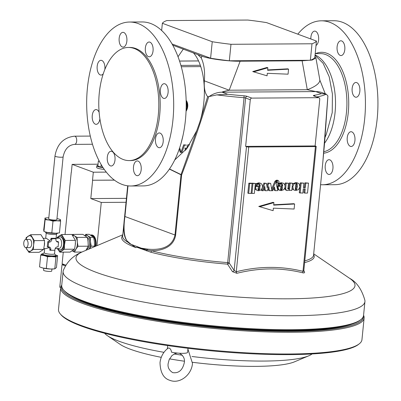 <?xml version="1.0" encoding="UTF-8"?>
<svg xmlns="http://www.w3.org/2000/svg" width="401" height="401" viewBox="0 0 401 401"><rect width="100%" height="100%" fill="white"/><g stroke="black" fill="none" stroke-linecap="round" stroke-linejoin="round"><path stroke-width="0.6" d="M188.009 348.299L187.603 352.374A10.246 1.704 -174.3 0 1 182.756 353.331A10.246 1.704 -174.3 0 1 171.513 352.178C171.192 349.973 170.375 348.589 169.062 348.023L168.174 348.093C163.463 351.727 160.741 356.594 160.009 362.689C160.305 372.539 163.588 378.419 169.844 380.318C179.778 384.333 191.723 374.825 192.48 363.346L187.924 349.171M347.236 137.683A7.378 3.915 89.6 0 1 351.035 131.728A7.378 3.915 89.6 0 1 354.935 140.53A7.378 3.915 89.6 0 1 351.131 146.485A7.378 3.915 89.6 0 1 347.236 137.683M352.148 88.431A7.378 3.915 89.6 0 1 355.953 82.476A7.378 3.915 89.6 0 1 359.847 91.278A7.378 3.915 89.6 0 1 356.048 97.232A7.378 3.915 89.6 0 1 352.148 88.431M337.106 46.757A7.378 3.915 89.6 0 1 340.91 40.802A7.378 3.915 89.6 0 1 344.805 49.604A7.378 3.915 89.6 0 1 341.005 55.559A7.378 3.915 89.6 0 1 337.106 46.757M310.86 38.997A7.378 3.915 89.6 0 1 310.915 37.067A7.378 3.915 89.6 0 1 314.72 31.118A7.378 3.915 89.6 0 1 318.615 39.92A7.378 3.915 89.6 0 1 316.013 45.508M325.236 165.658A7.378 3.915 89.6 0 1 329.041 159.703A7.378 3.915 89.6 0 1 332.935 168.505A7.378 3.915 89.6 0 1 329.136 174.46A7.378 3.915 89.6 0 1 325.236 165.658M133.488 166.886A7.378 3.915 89.6 0 1 137.292 160.931A7.378 3.915 89.6 0 1 141.187 169.733A7.378 3.915 89.6 0 1 137.388 175.688A7.378 3.915 89.6 0 1 133.488 166.886M107.298 157.197A7.378 3.915 89.6 0 1 111.102 151.242A7.378 3.915 89.6 0 1 114.997 160.044A7.378 3.915 89.6 0 1 111.197 165.999A7.378 3.915 89.6 0 1 107.298 157.197M99.889 118.922A7.378 3.915 89.6 0 1 96.155 124.325A7.378 3.915 89.6 0 1 92.255 115.523A7.378 3.915 89.6 0 1 96.06 109.568A7.378 3.915 89.6 0 1 99.122 112.285M103.283 73.759A7.378 3.915 89.6 0 1 101.072 75.072A7.378 3.915 89.6 0 1 97.172 66.27A7.378 3.915 89.6 0 1 100.977 60.315A7.378 3.915 89.6 0 1 104.872 69.117A7.378 3.915 89.6 0 1 104.821 69.553M119.167 38.296A7.378 3.915 89.6 0 1 122.972 32.341A7.378 3.915 89.6 0 1 126.866 41.143A7.378 3.915 89.6 0 1 123.067 47.097A7.378 3.915 89.6 0 1 119.167 38.296M145.357 47.98A7.378 3.915 89.6 0 1 149.162 42.025A7.378 3.915 89.6 0 1 153.057 50.827A7.378 3.915 89.6 0 1 149.257 56.782A7.378 3.915 89.6 0 1 145.357 47.98M160.4 89.654A7.378 3.915 89.6 0 1 164.204 83.704A7.378 3.915 89.6 0 1 168.099 92.506A7.378 3.915 89.6 0 1 164.3 98.456A7.378 3.915 89.6 0 1 160.4 89.654M155.483 138.906A7.378 3.915 89.6 0 1 159.287 132.952A7.378 3.915 89.6 0 1 163.182 141.754A7.378 3.915 89.6 0 1 159.382 147.708A7.378 3.915 89.6 0 1 155.483 138.906M95.844 246.139A8.2 4.351 -90.4 0 0 96.06 244.725A8.2 4.351 -90.4 0 0 91.729 234.946L91.243 234.946A8.2 4.351 89.6 0 1 95.568 244.725A8.2 4.351 89.6 0 1 95.313 246.364M63.127 156.861A4.1 0.682 5.7 0 1 60.13 157.217A4.1 0.682 5.7 0 1 55.574 156.475A4.1 0.682 5.7 0 1 54.972 156.044L48.701 218.871A4.1 0.682 5.7 0 0 49.308 219.297A4.1 0.682 5.7 0 0 53.859 220.039A4.1 0.682 5.7 0 0 56.862 219.683L63.127 156.861C64.716 149.177 68.531 145.012 74.576 144.375L92.451 144.26M57.523 233.151A6.556 1.093 -174.3 0 1 54.917 233.412A6.556 1.093 -174.3 0 1 45.94 232.179A6.556 1.093 -174.3 0 1 45.388 231.938M60.23 236.796A6.556 3.484 89.6 0 1 60.406 236.785A6.556 3.484 89.6 0 1 61.087 236.906A6.556 3.484 89.6 0 1 63.914 243.968A6.556 3.484 89.6 0 1 60.491 249.903A6.556 3.484 89.6 0 1 60.315 249.893M57.985 248.525A6.556 3.484 -90.4 0 0 59.458 249.778A6.556 3.484 -90.4 0 0 60.14 249.903A6.556 3.484 -90.4 0 0 63.523 244.61A6.556 3.484 -90.4 0 0 60.741 236.911A6.556 3.484 -90.4 0 0 60.06 236.785A6.556 3.484 -90.4 0 0 57.919 238.194M57.709 233.131L56.411 234.164A5.163 0.857 -174.3 0 1 54.055 234.51A5.163 0.857 -174.3 0 1 46.982 233.542A5.163 0.857 -174.3 0 1 46.28 233.151L45.213 231.883M55.203 248.54L58.952 248.515A5.163 2.742 -90.4 0 0 61.614 244.349A5.163 2.742 -90.4 0 0 59.423 238.284A5.163 2.742 -90.4 0 0 58.887 238.189L56.085 238.204M50.802 249.592L49.919 249.342L49.829 250.264L50.732 250.289L50.802 249.592A2.732 2.271 -69.7 0 0 48.837 246.931A2.732 2.271 -69.7 0 0 48.752 246.926L47.248 246.906L47.769 241.683L48.566 241.678L49.769 240.76L46.501 238.369L43.393 238.289M49.769 240.76L50.932 239.207L51.022 238.284L55.538 238.254L56.005 238.735L51.884 238.765L51.814 239.457A2.732 2.271 -69.7 0 1 49.228 242.159L48.566 241.678M56.491 234.099L55.919 239.803M44.521 242.515A5.163 2.742 89.6 0 1 44.521 244.46A5.163 2.742 89.6 0 1 44.26 245.888M56.481 241.397L58.115 241.613L58.586 242.099L57.985 242.099A2.732 2.271 -69.7 0 1 56.777 241.683A2.732 2.271 -69.7 0 1 55.934 239.432L56.005 238.735M49.919 249.342L49.087 247.567L46.115 248.6L43.809 248.615M49.087 247.567L48.045 246.901M54.987 249.161L54.526 253.813A5.163 0.857 -174.3 0 1 52.08 254.299A5.163 0.857 -174.3 0 1 45.007 253.327A5.163 0.857 -174.3 0 1 44.245 252.79L44.661 248.61M54.531 253.743L55.699 255.126A6.556 1.093 -174.3 0 1 55.774 255.322A6.556 1.093 -174.3 0 1 52.671 255.933A6.556 1.093 -174.3 0 1 43.694 254.705A6.556 1.093 -174.3 0 1 42.722 254.018A6.556 1.093 -174.3 0 1 42.837 253.843L44.255 252.715M55.774 255.322L55.734 255.723A6.556 1.093 -174.3 0 1 50.937 256.294A6.556 1.093 -174.3 0 1 43.654 255.106A6.556 1.093 -174.3 0 1 42.681 254.419L42.722 254.018M90.962 235.362L91.243 235.357A7.789 4.135 89.6 0 1 95.047 246.475M87.373 237.572A5.895 3.128 89.6 0 1 89.493 242.029A5.895 3.128 89.6 0 1 88.486 247.653A5.895 3.128 89.6 0 1 86.751 249.046M75.298 244.56A4.1 2.175 -90.4 0 0 75.403 243.106M51.935 269.041L51.734 271.056A4.1 0.682 -174.3 0 1 46.015 271.116A4.1 0.682 -174.3 0 1 43.574 270.244L43.779 268.229M25.89 239.462L29.504 239.442A4.1 2.175 89.6 0 1 31.654 242.685A4.1 2.175 89.6 0 1 29.559 247.638L25.945 247.663A4.1 2.175 -90.4 0 0 28.045 242.71A4.1 2.175 -90.4 0 0 25.89 239.462A4.1 2.175 -90.4 0 0 23.794 244.42A4.1 2.175 -90.4 0 0 25.945 247.663M186.164 108.075A8.606 7.153 110.3 0 0 186.295 102.962A8.606 7.153 110.3 0 0 186.189 102.596M186.109 110.069A8.606 7.153 110.3 0 0 186.936 103.202A8.606 7.153 110.3 0 0 186.169 101.293M186.059 111.288A9.017 7.494 110.3 0 0 187.733 106.521A9.017 7.494 110.3 0 0 186.144 100.31M186.079 110.831A9.017 7.494 110.3 0 0 187.523 106.44A9.017 7.494 110.3 0 0 186.149 100.536M61.719 286.184A151.663 25.228 5.7 0 0 83.949 302.865A151.663 25.228 5.7 0 0 254.715 330.479A151.663 25.228 5.7 0 0 363.391 316.294M363.567 315.296A152.48 25.368 -174.3 0 1 364.123 317.993A152.48 25.368 -174.3 0 1 252.525 331.321A152.48 25.368 -174.3 0 1 83.172 303.672A152.48 25.368 -174.3 0 1 60.666 287.702A152.48 25.368 -174.3 0 1 61.744 285.171M359.356 343.752L358.474 344.449A151.663 25.228 -174.3 0 1 237.593 352.96A151.663 25.228 -174.3 0 1 81.619 326.188A151.663 25.228 -174.3 0 1 60.972 314.755L60.25 313.898A152.48 25.368 5.7 0 0 81.007 325.391A152.48 25.368 5.7 0 0 237.823 352.304A152.48 25.368 5.7 0 0 359.356 343.752A152.48 25.368 5.7 0 0 361.953 339.707L364.123 317.993M312.048 353.958L312.048 353.958A105.754 17.594 -174.3 0 1 308.75 355.812L294.499 361.822A91.553 15.233 -174.3 0 1 192.555 362.303M184.385 361.211A91.553 15.233 -174.3 0 1 169.538 358.87M161.262 357.336A91.553 15.233 -174.3 0 1 130.23 349.191A91.553 15.233 -174.3 0 1 120.25 344.429L107.473 335.722A105.754 17.594 -174.3 0 1 104.606 333.251L104.601 333.251M308.75 355.812A105.754 17.594 -174.3 0 1 191.974 356.494M182.355 355.221A105.754 17.594 -174.3 0 1 174.124 354.008M163.969 352.329A105.754 17.594 -174.3 0 1 118.997 341.226A105.754 17.594 -174.3 0 1 107.473 335.722M129.152 160.585L130.541 160.575A56.566 30.03 -90.4 0 0 159.693 114.927A56.566 30.03 -90.4 0 0 129.819 47.448L128.43 47.458A56.566 30.03 -90.4 0 0 99.278 93.107A56.566 30.03 -90.4 0 0 129.152 160.585A56.566 30.03 -90.4 0 0 158.305 114.937A56.566 30.03 -90.4 0 0 128.43 47.458M360.96 319.517L360.078 320.219A150.841 25.093 -174.3 0 1 291.256 330.344A150.841 25.093 -174.3 0 1 64.19 290.685L63.463 289.823A151.663 25.228 5.7 0 0 291.768 329.697A151.663 25.228 5.7 0 0 360.96 319.517A151.663 25.228 5.7 0 0 363.547 315.497L364.94 301.532A151.663 25.228 5.7 0 0 364.905 300.394C361.812 289.447 356.705 282.073 349.577 278.284A140.185 23.318 5.7 0 1 288.64 298.8A140.185 23.318 5.7 0 1 129.297 281.813A140.185 23.318 5.7 0 1 82.771 251.653L122.796 234.77M82.771 251.653C77.448 254.023 68.676 257.953 63.378 270.299A151.663 25.228 5.7 0 0 63.117 271.407L61.724 285.372A151.663 25.228 5.7 0 0 63.463 289.823M181.051 143.252L182.976 135.583M315.036 55.313L323.101 63.263L329.201 76.766L332.424 94.004L332.234 112.586L326.299 134.35L325.031 137.488M303.808 270.63L304.194 271.216C304.996 272.545 304.615 273.096 303.046 272.88C292.379 270.219 281.477 268.901 270.334 268.916C259.201 269.041 248.039 270.5 236.851 273.302L232.495 271.672L227.532 264.154A96.736 16.09 -174.3 0 1 150.726 252.189L136.716 247.191L147.042 249.958L151.438 250.75A1.639 1.108 -75.4 0 1 150.726 252.189M63.117 271.407A151.663 25.228 5.7 0 0 139.327 301.251A151.663 25.228 5.7 0 0 293.161 315.732A151.663 25.228 5.7 0 0 364.94 301.532M297.803 34.165A81.979 43.519 89.6 0 1 321.401 20.812A81.979 43.519 89.6 0 1 364.699 118.606A81.979 43.519 89.6 0 1 322.449 184.766A81.979 43.519 89.6 0 1 320.579 184.701M321.401 20.812L333.908 20.732A81.979 43.519 89.6 0 1 377.206 118.526A81.979 43.519 89.6 0 1 334.955 184.686L322.449 184.766M87.403 88.195A81.979 43.519 -90.4 0 0 130.701 185.989A81.979 43.519 -90.4 0 0 172.951 119.834A81.979 43.519 -90.4 0 0 129.653 22.035A81.979 43.519 -90.4 0 0 87.403 88.195M130.701 185.989L143.207 185.914A81.979 43.519 -90.4 0 0 185.457 119.754A81.979 43.519 -90.4 0 0 142.16 21.955L129.653 22.035M71.167 295.993A149.202 24.822 5.7 0 0 290.324 330.835A149.202 24.822 5.7 0 0 352.188 324.043M185.999 149.663L185.823 148.28L184.966 147.964L185.292 150.535M188.044 146.921L188.696 145.102L189.292 145.097M184.545 145.127L186.475 145.117L183.688 144.811L184.545 145.127L181.894 152.4L181.041 152.084L183.688 144.811M179.307 148.811L180.124 152.179L180.981 152.495L180.074 148.761L179.407 148.515M252.069 183.478L249.693 183.493L248.7 193.447L251.071 193.432L252.069 183.478L251.211 183.162L248.836 183.177L249.693 183.493M248.836 183.177L247.843 193.132L248.7 193.447M240.129 61.203L229.192 90.21L204.35 80.837C205.101 71.604 204.064 63.98 201.242 57.96L197.863 54.631L201.929 56.135C207.838 58.721 228.846 61.508 240.129 61.203L302.128 60.802L312.178 60.05L315.918 57.955L314.89 56.762M197.863 54.631L172.766 45.178M172.089 43.975L210.6 58.22A77.879 12.957 5.7 0 0 229.337 60.787L310.354 60.27A77.879 12.957 5.7 0 0 314.81 57.554L316.459 41.062L266.575 22.616A77.879 12.957 5.7 0 0 247.843 20.05L166.821 20.566A77.879 12.957 5.7 0 0 162.365 23.283L161.648 30.461M178.039 56.706L183.372 49.012M193.422 52.817C205.041 66.14 207.878 96.691 199.668 122.475L207.643 96.626C204.996 93.358 203.898 88.09 204.35 80.837M169.493 168.941L181.041 174.58L199.668 122.475M196.786 130.621L186.971 148.4L174.686 160.014M288.56 69.152L267.617 70.29L267.868 67.774L267.011 67.458L252.715 71.568L267.066 75.819L267.317 73.308L288.058 74.18L288.56 69.152L287.702 68.837L267.652 69.924M255.347 183.457L252.114 183.157L251.121 193.107L251.978 193.427L254.354 193.412L255.347 183.457L252.971 183.473L251.978 193.427M288.154 189.006L288.499 189.137L288.038 188.811L287.988 188.189L288.484 183.247L285.251 182.946L285.011 185.357M288.83 190.199L291.838 190.42L292.555 183.222L289.327 182.921L288.81 188.064L287.647 188.821M284.76 187.879L284.825 188.851L285.853 190.139L287.507 190.58L289.021 190.054L289.572 189.332L289.462 190.435M259.031 183.959L259.282 186.119L255.076 186.149M259.161 187.297L258.83 189.132L257.938 189.793M254.891 188.039L255.447 189.427L257.427 190.555L258.765 190.766L261.332 189.793L262.575 186.926L261.858 184.094L259.968 183.062L258.635 182.856L255.823 183.748L255.242 184.53M255.447 189.427L257.427 190.555M281.537 183.818L281.788 185.979L277.377 186.004L277.322 187.282L277.958 189.282L279.076 190.099L281.271 190.62L283.838 189.648L284.875 187.848L285.071 185.728L284.364 183.954L283.332 183.237L281.998 183.026L279.186 183.924L278.449 185.272L279.567 185.397L279.993 184.4L281.442 183.813L282.605 184.47L282.64 186.295L278.229 186.32L278.179 187.598L278.81 189.598L279.933 190.415M281.667 187.157L281.337 188.986L280.444 189.648M283.332 183.237L281.141 182.711L278.329 183.603L277.592 184.956L278.449 185.272M292.053 188.259L292.63 189.282L294.54 190.305L295.958 190.525L298.605 189.568L299.893 186.711L299.106 183.793L297.256 182.841L295.848 182.615L293.281 183.493L292.419 184.59M296.384 183.743L296.434 186.42L295.883 189.031L295.181 189.427M295.512 189.548L296.038 189.743L295.407 189.367L295.367 186.751L295.898 184.139L296.61 183.718L296.69 182.931L295.848 182.62M292.63 189.282L294.54 190.305M268.204 188.244L268.52 190.38L269.372 190.696L272.765 190.691L274.419 186.941L275.266 190.66L277.813 190.64L276.094 183.167L276.82 181.573L277.487 181.222L277.071 182.099L277.357 182.941L278.645 182.961L279.116 181.959L278.309 180.525L277.743 180.435L276.449 180.951L275.718 181.813L271.868 190.61L270.67 183.362L268.74 183.372L267.246 187.964L266.52 183.387L264.745 183.397L262.279 190.741L263.272 190.721L264.715 186.35L265.357 190.721L267.402 190.711L268.76 186.535L269.372 190.696M264.154 188.049L264.5 190.405L265.357 190.721M266.52 183.387L263.893 183.082L262.56 187.056M261.858 189.142L261.427 190.425L262.279 190.741M270.67 183.362L267.888 183.056L266.931 185.984M278.309 180.525L276.89 180.119L275.592 180.635L274.86 181.498L271.597 188.961M276.304 182.37L277.136 182.866M273.903 188.114L274.409 190.345L275.266 190.66M303.863 183.147L300.294 182.851L299.301 192.801L302.87 193.102L303.296 188.871L305.216 188.861L304.795 193.087L307.507 193.071L308.504 183.117L305.788 183.137L305.346 187.563L303.422 187.578L303.863 183.147L301.151 183.167L300.159 193.117M308.504 183.117L304.93 182.821L304.489 187.247L303.457 187.252M304.329 188.866L303.938 192.771L304.795 193.087M302.128 60.802L307.286 89.709L229.192 90.21C224.43 91.227 222.054 91.889 222.064 92.185L227.678 94.26A94.275 15.684 5.7 0 0 244.049 95.814A3.278 0.546 -174.3 0 1 247.151 96.375L251.838 98.11A1.639 1.363 110.3 0 0 250.289 99.729L245.633 146.38L246.49 146.696A1.639 0.271 5.7 0 0 248.735 147.007L315.427 146.581A1.639 0.271 5.7 0 0 316.204 146.425A1.639 0.271 5.7 0 0 315.963 146.255L315.106 145.939L319.762 99.283A1.639 1.363 110.3 0 0 318.94 97.754A1.639 1.363 110.3 0 0 318.534 97.684L313.848 95.949A3.278 0.546 -174.3 0 1 313.873 95.368A94.275 15.684 5.7 0 0 321.422 93.664L315.803 91.583L307.286 89.709A27.052 8.682 -10.1 0 0 319.843 80.095L325.246 93.759M227.678 94.26L216.821 94.872L208.741 96.646C200.44 123.247 191.402 149.347 181.633 174.946L175.623 235.171C173.377 248.419 159.453 250.886 151.438 250.75A95.914 15.955 5.7 0 0 227.588 262.615A1.639 0.271 -174.3 0 1 229.141 262.896L234.139 270.419L236.284 271.743C258.951 266.084 281.181 265.938 302.976 271.317A1.639 0.907 -76.5 0 0 303.046 272.88M294.615 204.009L273.672 205.147L273.923 202.63L273.066 202.315L258.77 206.425L273.121 210.675L273.372 208.164L294.113 209.036L294.615 204.009L293.758 203.693L273.708 204.781M303.773 271.021A1.639 1.078 146.6 0 0 304.194 271.216M315.427 146.581L302.976 271.317L303.783 271.146L303.632 270.87M248.735 147.007L236.284 271.743A1.639 0.797 -103.6 0 0 236.851 273.302M246.49 146.696L234.139 270.419A1.639 1.078 -33.4 0 1 232.495 271.672M250.289 99.729L245.602 97.994L229.141 262.896A1.639 1.083 -33.8 0 1 227.532 264.154L244.049 97.714A95.914 15.955 -174.3 0 1 216.821 94.872M140.721 248.805A1.639 1.318 -69.2 0 0 141.072 248.495A1.639 1.253 -79.8 0 1 141.393 248.174L136.716 247.191L135.974 247.658L128.987 242.846L126.906 240.755C123.688 236.846 122.952 228.71 124.696 216.339L127.739 185.818M304.78 260.866A95.914 15.955 5.7 0 0 313.537 255.267L322.825 162.189L327.893 95.884L326.284 94.175L322.539 92.756A27.052 22.481 -69.7 0 0 315.803 91.583L222.064 92.185A27.052 22.481 110.3 0 0 209.197 96.511M316.79 96.957A95.914 15.955 -174.3 0 0 326.284 94.175L321.422 93.664M319.271 76.771L319.843 80.095M208.741 96.646L207.643 96.626M127.994 185.848L124.937 216.5C122.721 232.339 124.756 241.623 131.042 244.349L126.906 240.755M131.042 244.349L141.393 248.174L147.543 249.096C155.578 249.948 171.698 249.908 174.991 235.011L181.006 174.786L169.387 169.097M251.838 98.11L318.534 97.684M146.37 250.856A1.639 1.228 -70.7 0 0 147.042 249.958A1.639 1.208 -84 0 1 147.543 249.096M273.923 202.63L259.627 206.741M267.868 67.774L253.572 71.884M315.106 145.939L245.633 146.38M60.666 287.702L58.496 309.422A152.48 25.368 5.7 0 0 60.25 313.898M98.039 164.199L72.145 164.365L93.318 172.199L92.516 180.239L114.33 180.104M92.516 180.239L114.385 180.144M71.343 172.37L72.145 164.365M92.621 180.28L90.796 198.57L126.43 198.345M71.233 172.37L65.032 234.495M187.633 107.278L187.578 107.573M187.212 108.13L186.51 109.172M187.222 105.262L187.503 106.616M186.164 101.102L186.27 101.478M65.929 265.176L62.11 263.763L63.273 252.144M81.047 252.419L80.09 252.064M26.04 247.663A7.789 4.135 -90.4 0 0 26.837 249.407A7.789 4.135 -90.4 0 0 30.902 250.911L33.428 249.452L33.594 245.041L34.311 240.63L30.687 234.715L40.907 234.65L44.531 240.565L44.361 244.976L43.649 249.387L39.143 252.299L28.922 252.364L30.902 250.911A7.789 4.135 -90.4 0 0 33.594 245.041A7.789 4.135 -90.4 0 0 32.225 237.673A7.789 4.135 -90.4 0 0 28.16 236.169A7.789 4.135 -90.4 0 0 25.99 239.462M30.687 234.715L26.18 237.623L25.819 239.467M25.87 247.663L28.922 252.364M33.428 249.452L43.649 249.387M34.311 240.63L44.531 240.565M57.614 233.141A7.789 1.293 -174.3 0 1 57.478 233.156A7.789 1.293 -174.3 0 1 55.599 233.247A7.789 1.293 -174.3 0 1 47.854 232.53A7.789 1.293 -174.3 0 1 45.433 231.953L43.95 231.477L43.694 229.948L45.032 218.56A7.789 1.293 5.7 0 0 49.097 220.064A7.789 1.293 5.7 0 0 56.847 220.776A7.789 1.293 5.7 0 0 60.531 219.989A7.789 1.293 5.7 0 0 58.882 219.066A7.789 1.293 5.7 0 0 56.967 218.585M48.812 217.773A7.789 1.293 5.7 0 0 48.716 217.773A7.789 1.293 5.7 0 0 46.842 217.863A7.789 1.293 5.7 0 0 45.032 218.56L45.128 219.643L49.097 220.064L53.002 221.121L56.847 220.776L60.621 221.071L59.443 232.906L55.599 233.247L47.854 232.53L44.897 231.788M60.621 221.071L60.371 219.542L58.882 219.066M46.706 217.878L44.877 218.114M45.128 219.643L43.95 231.477M53.002 221.121L51.819 232.951M57.629 255.713L56.822 256.054A7.789 1.293 5.7 0 1 51.759 256.545A7.789 1.293 5.7 0 1 44.145 255.567A7.789 1.293 5.7 0 1 41.594 254.089L43.037 253.683A7.789 1.293 5.7 0 0 41.594 254.089L40.727 255.061L44.145 255.567L47.503 256.7L51.759 256.545L55.955 257.026L56.822 256.054A7.789 1.293 5.7 0 0 55.538 254.931L57.629 255.713L56.446 267.547L54.772 268.86L50.516 269.016A7.789 1.293 -174.3 0 1 42.902 268.033A7.789 1.293 -174.3 0 1 41.864 267.748A7.789 1.293 -174.3 0 1 41.804 267.733M55.955 257.026L54.797 268.86L53.904 268.951A7.789 1.293 -174.3 0 1 50.516 269.016L42.902 268.033L39.544 266.896L40.727 255.061M46.321 268.535L47.503 256.7M90.491 235.076A8.2 4.351 89.6 0 1 91.243 234.946M57.383 248.525A7.789 4.135 -90.4 0 0 57.754 249.211A7.789 4.135 -90.4 0 0 61.819 250.71A7.789 4.135 -90.4 0 0 64.511 244.846A7.789 4.135 -90.4 0 0 63.137 237.477A7.789 4.135 -90.4 0 0 59.077 235.973A7.789 4.135 -90.4 0 0 57.318 238.199M57.353 248.525L59.839 252.164L64.345 249.257L64.511 244.846L65.223 240.43L61.604 234.515L57.097 237.427L56.937 238.199M61.604 234.515L71.824 234.45L75.443 240.364L75.278 244.775L74.566 249.191L70.06 252.099L59.839 252.164M75.443 240.364L65.223 240.43M74.566 249.191L64.345 249.257M72.651 235.542A7.789 4.135 89.6 0 1 74.571 235.918L72.586 234.42L72.19 234.931M77.288 241.833L77.102 237.412L74.571 235.918A7.789 4.135 89.6 0 1 77.288 241.833A7.789 4.135 89.6 0 1 75.944 249.176L78.02 246.254L77.288 241.833M71.889 250.605L74.421 252.099L75.944 249.176A7.789 4.135 89.6 0 1 72.29 250.831M72.586 234.42L82.812 234.354L87.323 237.347L88.055 241.763L88.24 246.189L85.914 250.329M77.102 237.412L87.323 237.347M78.02 246.254L88.24 246.189M74.421 252.099L81.849 252.054M84.872 235.542L85.789 234.334L87.774 235.833A7.789 4.135 89.6 0 1 90.486 241.748A7.789 4.135 89.6 0 1 89.248 248.921M85.172 235.738A7.789 4.135 89.6 0 1 87.774 235.833L90.305 237.327L90.486 241.748L91.217 246.169L89.147 249.091M94.26 246.805L94.561 246.149L94.38 241.723L93.649 237.307L89.132 234.314L85.789 234.334M94.561 246.149L91.217 246.169M93.649 237.307L90.305 237.327M58.586 242.099L58.11 246.866L57.508 246.871A2.732 2.271 -69.7 0 0 54.922 249.567L54.852 250.264L50.732 250.289M47.769 241.683L49.228 242.159M48.15 246.931L48.626 242.159M45.759 237.653A2.732 2.271 -69.7 0 1 45.544 238.274M51.022 238.284L51.884 238.765M65.468 265.938L62.02 264.665L64.506 264.65M62.02 264.665L59.774 287.186L60.686 287.527M90.796 198.57L101.273 202.45L126.039 202.289M96.962 245.668L101.273 202.45M97.929 165.342A6.967 1.158 5.7 0 0 96.801 165.849A6.967 1.158 5.7 0 0 103.022 167.628M99.253 161.182L98.34 161.217L97.859 165.999L100.942 167.137L102.816 167.312M96.801 165.849L96.641 167.458A6.967 1.158 5.7 0 0 104.21 169.372M98.34 161.217L99.002 160.776M101.187 164.681L100.942 167.137M93.318 172.199L106.265 172.114M162.365 23.283L212.244 41.729L210.6 58.22M212.244 41.729A77.879 12.957 5.7 0 0 230.981 44.295L229.337 60.787M230.981 44.295L312.003 43.779L310.354 60.27M312.003 43.779A77.879 12.957 5.7 0 0 316.459 41.062M300.294 182.851L301.151 183.167M304.489 187.247L305.346 187.563M304.93 182.821L305.788 183.137M263.893 183.082L264.745 183.397M267.888 183.056L268.74 183.372M274.86 181.498L275.718 181.813M275.592 180.635L276.449 180.951M276.89 180.119L277.743 180.435M276.505 182.625L277.993 183.182M276.545 181.909L277.071 182.099M293.281 183.493L294.133 183.808L292.765 186.761L293.487 189.598M292.224 186.555L292.765 186.761M296.69 182.931L294.133 183.808M295.883 189.031L296.735 189.347L296.038 189.743L295.407 189.367M296.434 186.42L297.291 186.736L296.735 189.347M296.409 183.803L297.266 184.119L297.291 186.736M296.625 183.718L297.266 184.119L296.625 183.718L296.705 182.931L295.848 182.615M298.113 183.157L296.705 182.931M280.865 185.984L281.723 186.3L281.607 187.478L281.723 186.3L280.87 185.984M277.377 186.004L278.229 186.32M280.82 189.788L281.302 189.969L280.59 189.312L280.6 187.483L282.525 187.473L282.194 189.302L281.031 189.924M281.337 188.986L282.194 189.302M281.788 185.979L282.64 186.295M281.833 185.488L282.69 185.803M281.748 184.149L282.605 184.47M278.329 183.603L279.186 183.924M281.141 182.711L281.998 183.026M277.958 189.282L278.81 189.598M277.322 187.282L278.179 187.598M258.314 189.934L258.795 190.109L258.084 189.457L258.094 187.628L259.096 187.623L259.216 186.445L258.364 186.129L259.216 186.445L255.723 186.465L255.673 187.743L256.304 189.743M255.071 186.224L255.723 186.465M258.83 189.132L259.688 189.447L258.525 190.064M259.282 186.119L260.134 186.435L259.216 186.445L259.101 187.623L260.018 187.618L259.688 189.447M259.327 185.628L260.184 185.949L260.134 186.435M259.241 184.295L260.099 184.61L260.184 185.949M255.181 185.137L257.061 185.543L257.487 184.54L258.936 183.959L260.099 184.61M255.823 183.748L256.68 184.064L255.943 185.417M258.635 182.856L259.492 183.172L256.68 184.064M260.825 183.377L259.492 183.172M254.946 187.478L255.673 187.743M288.484 183.247L286.108 183.262L285.677 189.167L286.705 190.455M285.251 182.946L286.108 183.262M288.81 188.064L289.667 188.38L288.499 189.137L288.038 188.811M289.327 182.921L290.179 183.237L289.667 188.38M292.555 183.222L290.179 183.237M284.825 188.851L285.677 189.167M284.855 187.909L285.617 188.194M252.114 183.157L252.971 183.473M188.696 145.102L187.843 144.786L189.503 144.776M186.219 149.383L187.843 144.786M54.972 156.044C57.062 144.104 63.579 137.483 74.526 136.18A4.1 2.175 89.6 0 1 74.952 136.255A4.1 2.175 89.6 0 1 76.716 140.666A4.1 2.175 89.6 0 1 74.576 144.375M315.071 54.942A49.188 26.11 89.6 0 1 335.086 112.36A49.188 26.11 89.6 0 1 324.569 143.177M315.201 53.644L320.499 53.609A49.188 26.11 89.6 0 1 346.479 112.285A49.188 26.11 89.6 0 1 323.828 151.703M315.542 53.639A50.501 26.807 89.6 0 1 348.274 112.531A50.501 26.807 89.6 0 1 323.687 153.202M135.974 247.658A96.736 16.09 -174.3 0 1 122.721 235.527M313.607 254.58A96.736 16.09 -174.3 0 1 304.61 262.59M127.683 185.813L122.651 236.214A95.914 15.955 5.7 0 0 128.987 242.846M201.242 57.96L201.929 56.135M175.623 235.171A1.639 0.271 -174.3 0 1 174.991 235.011L124.937 216.5A1.639 0.271 -174.3 0 1 124.696 216.339M198.5 60.952L179.583 61.077M200.289 65.288L180.921 65.413M247.151 96.375A1.639 1.363 -69.7 0 0 245.602 97.994A1.639 0.271 5.7 0 0 244.049 97.714L244.049 95.814M314.92 96.265A1.639 1.378 -99.5 0 0 313.873 95.368M318.94 97.754L314.254 96.019A1.639 1.363 110.3 0 0 313.848 95.949M181.041 174.58A1.639 0.446 19 0 0 181.633 174.946A1.639 0.271 -174.3 0 1 181.006 174.786A1.639 1.358 112.4 0 1 181.041 174.58M50.932 239.207L51.814 239.457M57.318 241.618L57.985 242.099M179.162 353.211L179.798 353.406C183.452 355.797 184.961 358.84 184.325 362.534C182.635 370.148 178.756 373.511 172.691 372.629C169.032 370.238 167.523 367.196 168.164 363.501L169.152 359.682L171.959 355.592L175.011 353.587L177.282 353.055M167.688 345.577L167.372 348.715M74.526 136.18L90.275 136.079M60.491 249.903L60.14 249.903M319.321 77.047L315.918 57.955M313.682 253.828L349.577 278.284M181.292 66.726L200.746 66.606M179.573 61.042L198.485 60.922M303.773 270.951L316.204 146.425M322.825 162.189L324.604 142.756L327.918 95.959M57.478 233.156L57.809 233.121M46.842 217.863L46.506 217.898M46.215 233.071L45.694 238.274M60.406 236.785L60.06 236.785M277.672 183.127L276.815 182.811"/></g></svg>
